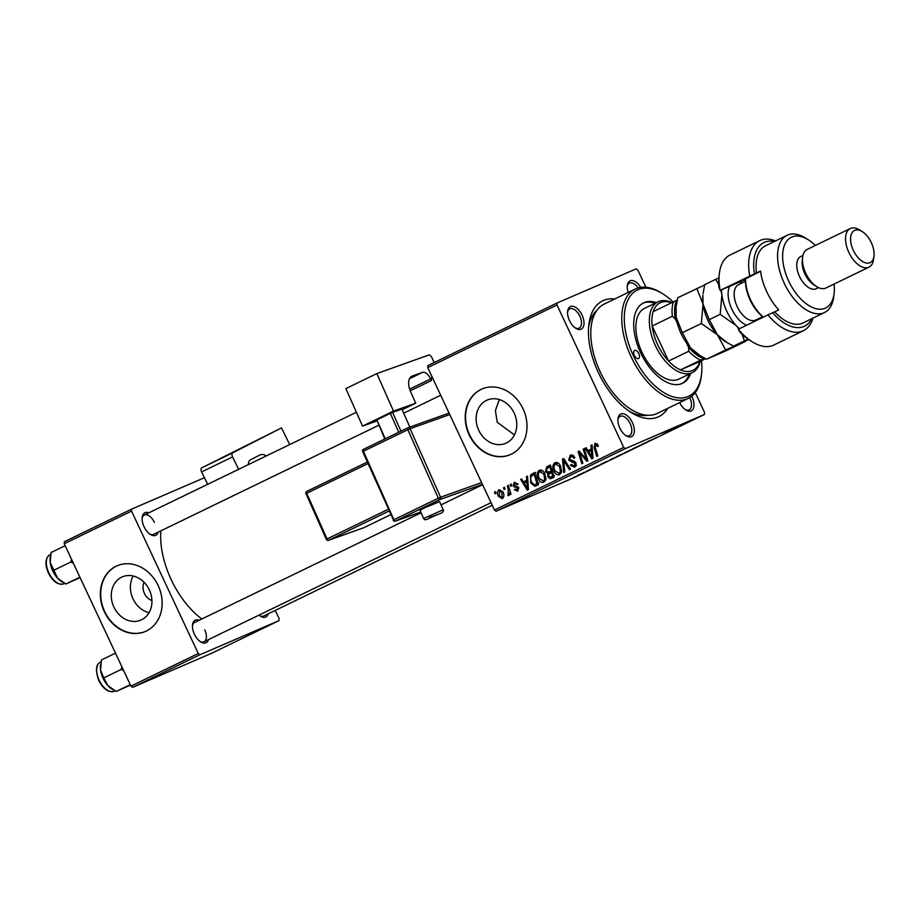 <?xml version="1.0" encoding="UTF-8"?>
<svg xmlns="http://www.w3.org/2000/svg" width="920" height="920" viewBox="0 0 920 920"><rect width="100%" height="100%" fill="white"/><g stroke="black" fill="none" stroke-linecap="round" stroke-linejoin="round"><path stroke-width="1.38" d="M149.074 612.674A23.517 19.688 66.7 0 1 132.998 598.805A23.517 19.688 66.7 0 1 133.25 576.012M144.06 582.291A12.512 10.465 -113.3 0 0 144.428 593.434A12.512 10.465 -113.3 0 0 151.915 600.507M113.884 607.05A23.517 19.688 -113.3 0 0 140.921 620.068A23.517 19.688 -113.3 0 0 149.327 589.881A23.517 19.688 -113.3 0 0 122.279 576.874A23.517 19.688 -113.3 0 0 113.884 607.05M104.316 611.673A35.742 29.912 -113.3 0 0 145.406 631.453A35.742 29.912 -113.3 0 0 158.171 585.58A35.742 29.912 -113.3 0 0 117.081 565.8A35.742 29.912 -113.3 0 0 104.316 611.673M117.265 565.731A35.742 29.912 -113.3 0 0 104.673 611.512A35.742 29.912 -113.3 0 0 145.59 631.373M514.441 434.93L497.248 422.28L495.409 410.63L499.318 399.556M514.177 413.103A23.517 19.688 66.7 0 1 505.781 443.279A23.517 19.688 66.7 0 1 478.745 430.272A23.517 19.688 66.7 0 1 487.14 400.085A23.517 19.688 66.7 0 1 514.177 413.103M469.177 434.884A35.742 29.912 -113.3 0 0 510.266 454.664A35.742 29.912 -113.3 0 0 523.031 408.791A35.742 29.912 -113.3 0 0 481.93 389.022A35.742 29.912 -113.3 0 0 469.177 434.884M482.114 388.941A35.742 29.912 -113.3 0 0 469.534 434.734A35.742 29.912 -113.3 0 0 510.439 454.584M691.748 396.198A12.512 6.842 -115.9 0 1 692.07 396.865A12.512 6.842 -115.9 0 1 693.266 408.664A12.512 6.842 -115.9 0 1 685.883 410.055A12.512 6.842 -115.9 0 1 679.627 402.592M685.17 409.572A10.729 5.865 64.1 0 0 689.115 409.883A10.729 5.865 64.1 0 0 689.827 397.9A10.729 5.865 64.1 0 0 689.689 397.624M632.408 422.613A12.512 6.842 -115.9 0 1 633.592 434.412A12.512 6.842 -115.9 0 1 626.209 435.804A12.512 6.842 -115.9 0 1 619.827 428.041A12.512 6.842 -115.9 0 1 617.952 418.761A12.512 6.842 -115.9 0 1 623.806 413.873A12.512 6.842 -115.9 0 1 632.408 422.613M625.508 435.321A10.729 5.865 64.1 0 0 629.441 435.631A10.729 5.865 64.1 0 0 630.154 423.66A10.729 5.865 64.1 0 0 620.091 416.334A10.729 5.865 64.1 0 0 617.895 419.612M582.072 315.157A12.512 6.842 -115.9 0 1 583.268 326.957A12.512 6.842 -115.9 0 1 575.874 328.348A12.512 6.842 -115.9 0 1 569.491 320.585A12.512 6.842 -115.9 0 1 567.628 311.305A12.512 6.842 -115.9 0 1 573.471 306.417A12.512 6.842 -115.9 0 1 582.072 315.157M575.172 327.865A10.729 5.865 64.1 0 0 579.105 328.175A10.729 5.865 64.1 0 0 579.83 316.204A10.729 5.865 64.1 0 0 569.756 308.878A10.729 5.865 64.1 0 0 567.559 312.156M158.194 532.128A12.512 6.842 -115.9 0 1 150.443 534.485A12.512 6.842 -115.9 0 1 144.049 526.734A12.512 6.842 -115.9 0 1 142.186 517.442A12.512 6.842 -115.9 0 1 148.833 512.831M149.73 534.014A10.729 5.865 64.1 0 0 153.674 534.324L378.695 425.281M208.518 639.584A12.512 6.842 -115.9 0 1 200.778 641.942A12.512 6.842 -115.9 0 1 194.384 634.179A12.512 6.842 -115.9 0 1 192.521 624.898A12.512 6.842 -115.9 0 1 199.168 620.275M200.065 641.458A10.729 5.865 64.1 0 0 203.998 641.769A10.729 5.865 64.1 0 0 204.723 629.797M268.191 613.835A12.512 6.842 -115.9 0 1 260.44 616.193A12.512 6.842 -115.9 0 1 258.991 615.123M259.739 615.71A10.729 5.865 64.1 0 0 263.672 616.02L492.234 505.275M667.69 408.376A64.343 35.213 -115.9 0 1 631.293 412.585A64.343 35.213 -115.9 0 1 598.425 372.692A64.343 35.213 -115.9 0 1 588.834 324.944A64.343 35.213 -115.9 0 1 614.698 298.988M629.211 411.228A58.983 32.28 64.1 0 0 647.76 415.288M160.908 530.817A67.919 37.168 64.1 0 0 171.189 579.6A67.919 37.168 64.1 0 0 201.848 618.987M589.616 469.694L591.284 468.924L589.616 469.694M583.004 472.891L584.683 472.132L583.004 472.891M618.734 455.572L626.186 452.26L618.274 455.986C616.262 456.86 616.411 456.722 618.734 455.572C616.411 456.722 616.262 456.86 618.274 455.986L618.251 455.929M605.935 461.782L600.139 464.588L605.935 461.782M626.106 452.007L625.312 452.398M641.964 444.325L650.946 440.312L641.964 444.325M677.695 427.075L673.842 428.973L677.695 427.075M673.808 428.892L674.383 428.616M662.676 434.286L668.345 431.882L662.676 434.286M427.742 367.597L427.88 365.596L557.129 302.967L556.991 304.98L427.742 367.597L494.454 510.002L623.702 447.384L625.358 448.615L496.11 511.232L575.184 477.112L704.432 414.483L704.57 412.482L695.255 392.587M625.358 448.615L704.432 414.483M670.438 430.525L664.643 433.343L670.438 430.525M648.381 441.22L655.281 438.207L647.841 441.519M650.187 440.335L649.336 440.841M656.247 437.655L655.27 438.173M654.58 438.506L655.293 438.081M634.397 447.982L641.849 444.671L633.949 448.397C631.925 449.27 632.074 449.132 634.397 447.982C632.074 449.132 631.925 449.27 633.949 448.397L633.914 448.339M597.689 465.853L592.813 468.199L597.689 465.853M594.32 467.406L593.745 467.751M598.724 465.451L597.966 465.888M592.79 468.153L593.803 467.659M611.432 459.126L618.918 455.825L611.432 459.126M610.684 459.609L610.063 459.793M578.507 475.065L582.67 473.144C584.349 472.42 584.292 472.5 582.486 473.397L578.289 475.329C576.691 476.019 576.771 475.928 578.507 475.065C576.771 475.928 576.691 476.019 578.289 475.329L578.231 475.203M582.67 473.144C584.349 472.42 584.292 472.5 582.486 473.397L582.463 473.363M586.787 471.063L591.192 469.166L586.787 471.063M573.953 477.284L575.621 476.514L573.953 477.284M557.129 302.967L636.203 268.847L637.859 270.077L645.909 287.236M510.151 484.529L511.129 484.058L511.681 485.772L510.68 486.254L510.151 484.529L511.14 484.104M503.539 487.738L504.516 487.255L505.068 488.98L504.068 489.463L503.539 487.738L504.528 487.301M539.522 470.131L539.281 470.235C541.673 469.66 543.513 470.775 544.812 473.57L545.87 479.205L543.87 482.275C541.397 482.862 539.534 481.712 538.246 478.803C536.544 475.214 536.889 472.362 539.281 470.235L539.419 470.178M526.47 476.617L527.528 476.111L528.459 489.555L527.264 490.13L520.662 479.435L521.651 478.952L523.411 481.896L526.757 480.274L526.47 476.617L527.539 476.157M546.641 466.854L550.413 465.014L554.127 477.123L551.712 478.285L550.321 478.733L547.825 476.801L547.825 473.409L545.583 471.684L546.641 466.854L550.471 465.186M551.712 478.285L553.92 477.181L552.241 476.479M562.488 459.172L563.741 458.562L570.492 469.188L569.503 469.671L563.718 460.563L564.742 471.983L563.684 472.489L562.488 459.172L563.776 458.608M595.159 443.164L598.425 445.912L597.505 446.534L595.481 444.624L595.194 447.384L597.827 455.952L596.827 456.423L594.113 447.557L595.067 443.21M583.199 449.132L584.2 448.649L587.891 460.759L586.856 461.265L579.657 452.95L582.854 463.197L581.854 463.68L578.139 451.582L579.174 451.087L586.385 459.367L583.199 449.132L584.212 448.695M556.991 304.98L623.702 447.384M590.973 445.372L592.031 444.854L592.963 458.298L591.767 458.884L585.166 448.178L586.155 447.706L587.914 450.639L591.261 449.017L590.973 445.372L592.043 444.912M570.457 455.147L570.066 455.319C572.102 454.48 573.678 455.296 574.781 457.734L573.873 458.344L572.838 456.803L570.63 456.665L569.606 459.494L573.781 461.058L576.047 462.99L574.816 467.279L570.526 465.324L571.343 464.485L574.229 465.934L575.103 463.542L568.675 460.08L570.297 455.216M574.126 465.98L576.46 464.979L574.126 465.98M555.185 462.541L554.944 462.645C557.336 462.07 559.176 463.174 560.476 465.98L561.534 471.615L559.532 474.685C557.072 475.272 555.197 474.11 553.92 471.212C552.218 467.624 552.552 464.772 554.944 462.645L555.082 462.587M517.776 491.119L514.372 489.704L515.28 489.083L517.339 490.072L517.833 488.44L513.153 485.817L514.349 482.31L518.063 484.127L517.155 484.748L514.786 483.368L514.096 485.254L518.731 487.784L517.603 491.199M531.955 473.961L534.75 472.615L538.464 484.713L536.118 485.852L534.842 486.289L530.667 482.804L530.575 474.961L534.784 472.742M536.118 485.852L538.246 484.817M499.249 489.647L502.929 491.878C504.367 494.707 504.148 496.961 502.285 498.628L498.387 496.294C497.03 493.557 497.26 491.372 499.054 489.727L499.169 489.67M507.311 485.898L508.311 485.426L511.002 494.224L510.013 494.707L509.461 492.878L508.748 495.5L507.943 495.523L508.357 489.44L507.311 485.898L508.323 485.472M494.477 492.119L495.466 491.648L496.018 493.361L495.006 493.844L494.477 492.119L495.477 491.694M596.907 310.35A58.983 32.28 64.1 0 0 588.604 327.428M64.227 543.731L64.377 541.731L131.686 509.105L131.548 511.117L64.227 543.731L130.939 686.136L198.26 653.522L199.916 654.752L132.595 687.366L211.669 653.246L278.99 620.632L279.128 618.619L275.275 610.397M199.916 654.752L278.99 620.632M131.686 509.105L204.447 477.71M131.548 511.117L198.26 653.522M132.595 687.366L130.939 686.136M154.387 522.341A10.729 5.865 64.1 0 0 144.313 515.016A10.729 5.865 64.1 0 0 142.117 518.293M421.072 512.762L194.649 622.472A10.729 5.865 64.1 0 0 192.452 625.749M628.199 292.445A12.512 6.842 -115.9 0 1 627.29 285.556A12.512 6.842 -115.9 0 1 632.419 280.519A12.512 6.842 -115.9 0 1 640.654 287.373M496.11 511.232L494.454 510.002M638.077 287.937A10.729 5.865 64.1 0 0 629.418 283.13A10.729 5.865 64.1 0 0 627.221 286.407M580.531 452.582L579.657 452.95M579.209 451.122L578.139 451.582M587.339 458.953L586.385 459.367M591.238 450.65L590.536 449.512M586.178 447.741L585.166 448.178M592.296 448.707L587.914 450.639M592.296 448.569L591.261 449.017M591.617 454.595L591.341 450.604L588.673 451.892L591.917 457.286L591.617 454.595L592.675 454.135M592.399 450.144L591.341 450.604M592.859 456.883L591.917 457.286M598.126 445.073L597.137 445.498M597.379 443.808L595.481 444.624M595.113 447.12L594.113 447.557M574.689 457.55L573.712 457.976M573.953 456.32L572.838 456.803M576.23 465.876L575.425 465.416M571.527 464.899L570.526 465.324M571.412 464.646L570.411 465.072M576.092 463.105L575.103 463.542M575.529 462.15L574.264 462.702M569.675 459.643L568.675 460.08M571.884 456.124L572.263 455.032M564.73 460.126L563.718 460.563M561.004 473.282L560.073 472.857M554.921 470.787L553.92 471.212M556.703 463.484L557.106 462.518M560.349 471.12L559.463 466.394L555.496 464.002C553.748 465.784 553.575 468.061 554.955 470.867L558.946 473.34L561.614 470.568M560.464 465.968L559.463 466.394M561.395 472.282L558.923 473.351L561.395 472.282M557.968 462.933L555.496 464.002M548.826 476.364L547.825 476.801M551.045 472.65L551.425 471.856L547.825 473.409M551.425 471.856L550.252 471.488M552.115 470.568L551.115 470.994L549.861 466.911L547.078 468.326L546.572 471.247L545.583 471.684M548.768 467.44L550.229 465.301M552.702 476.18L551.54 472.42L548.573 474.433L548.78 476.272L551.022 476.997L553.713 475.755M552.552 471.983L551.54 472.42M553.736 475.835L554.346 475.571M550.861 466.474L549.861 466.911M552.149 470.66L551.115 470.994M546.572 471.247L548.814 472.109L552.403 470.557M515.384 489.267L514.372 489.704M518.822 488.014L517.833 488.44M518.489 487.358L517.431 487.818M516.292 486.243L514.349 487.082M514.165 485.38L513.153 485.817M526.746 481.907L526.033 480.757M521.674 478.998L520.662 479.435M527.804 479.964L523.411 481.896M527.792 479.826L526.757 480.274M527.114 485.852L526.849 481.85L524.17 483.149L527.424 488.543L527.114 485.852L528.172 485.392M527.896 481.401L526.849 481.85M528.367 488.129L527.424 488.543M538.407 484.736L536.406 484.127M531.656 482.367L530.667 482.804M533.381 474.892L534.163 473.421L530.575 474.961M534.163 473.421L535.555 472.409M537.038 483.77L534.186 474.501L532.933 475.111C530.472 476.663 530.058 479.09 531.679 482.402L534.29 484.874L538.039 483.345M535.198 474.076L534.186 474.501M534.29 484.874L538.062 483.414M545.33 480.872L544.41 480.447M539.246 478.377L538.246 478.803M541.04 471.074L541.431 470.108M544.686 478.71L543.8 473.984L539.822 471.592C538.085 473.374 537.901 475.663 539.292 478.457L543.283 480.93L545.951 478.159M544.801 473.558L543.8 473.984M545.721 479.872L543.283 480.93L545.721 479.872M542.305 470.522L539.822 471.592M499.387 495.857L498.387 496.294M501.848 497.582L502.009 492.476L499.537 490.762L499.364 495.822L501.848 497.582L503.723 496.765L501.848 497.582M502.998 492.05L502.009 492.476M510.462 492.453L509.461 492.878M509.208 494.971L507.943 495.523M509.461 493.58L508.346 494.074M671.761 430.111L668.529 431.584L671.692 429.95M635.053 447.672L635.064 447.706C633.385 448.534 633.362 448.603 634.995 447.902L640.584 445.142M640.596 445.257L635.064 447.706C633.385 448.534 633.362 448.603 634.995 447.902M633.04 448.948L628.647 450.984L633.018 448.879M631.028 449.776L626.347 451.996L631.005 449.719M607.257 461.368L604.026 462.841L607.188 461.207M617.377 456.538L611.731 459.172L617.343 456.481M612.501 458.597L611.731 459.172M624.921 452.847L619.401 455.296C617.722 456.124 617.699 456.193 619.321 455.492L624.921 452.732M619.401 455.296C617.722 456.124 617.699 456.193 619.321 455.492M581.957 473.616L579.082 474.823L581.739 473.558M634.34 355.476A4.473 2.449 64.1 0 0 638.526 358.535A4.473 2.449 64.1 0 0 638.825 353.544A4.473 2.449 64.1 0 0 634.639 350.485A4.473 2.449 64.1 0 0 634.34 355.476M656.397 302.622A44.689 24.449 64.1 0 0 643.609 302.864A44.689 24.449 64.1 0 0 640.63 352.762A44.689 24.449 64.1 0 0 682.571 383.284A44.689 24.449 64.1 0 0 690.69 373.393M681.893 383.594A44.689 24.449 64.1 0 0 689.344 374.049M673.06 301.99A58.983 32.28 64.1 0 0 662.619 293.698A58.983 32.28 64.1 0 0 627.808 300.242A58.983 32.28 64.1 0 0 633.443 355.867A58.983 32.28 64.1 0 0 673.946 397.084A58.983 32.28 64.1 0 0 701.546 374.037A58.983 32.28 64.1 0 0 701.511 360.709M701.546 374.037L701.362 375.624A60.766 33.258 -115.9 0 1 688.24 398.417A60.766 33.258 -115.9 0 1 631.189 356.914A60.766 33.258 -115.9 0 1 635.248 289.029A60.766 33.258 -115.9 0 1 661.261 292.859L662.619 293.698M635.248 289.029L604.279 304.037A60.766 33.258 64.1 0 0 600.231 371.91A60.766 33.258 64.1 0 0 657.282 413.413L688.24 398.417M700.246 361.33A39.318 21.517 -115.9 0 1 692.357 372.588L678.891 379.109A39.318 21.517 -115.9 0 1 641.976 352.256A39.318 21.517 -115.9 0 1 644.598 308.338L658.064 301.817A39.318 21.517 -115.9 0 1 658.536 301.599A39.318 21.517 -115.9 0 1 671.795 302.599M655.051 303.278A44.689 24.449 64.1 0 0 642.942 303.209M50.175 557.612A17.399 9.522 -115.9 0 0 50.14 557.934A17.399 9.522 -115.9 0 0 50.221 562.465A17.399 9.522 64.1 0 0 52.739 570.848A17.399 9.522 64.1 0 0 57.592 578.22L50.221 562.465L51.083 552.517L65.147 545.698M71.472 559.199L70.897 561.971L53.406 570.446M70.897 561.971L73.404 563.316M79.913 577.197L65.837 584.016L57.592 578.22A17.399 9.522 64.1 0 0 61.617 581.635A17.399 9.522 64.1 0 0 61.985 581.854M80.12 577.634L65.837 584.016M121.808 666.655L121.233 669.426L123.74 670.772M130.445 685.089L116.173 691.472L107.927 685.664L103.741 677.902L100.556 669.921L101.418 659.962L115.483 653.154M121.233 669.426L103.741 677.902M130.249 684.652L116.173 691.472M100.51 665.068A17.399 9.522 64.1 0 0 100.475 665.39A17.399 9.522 64.1 0 0 100.556 669.921A17.399 9.522 64.1 0 0 107.927 685.664A17.399 9.522 64.1 0 0 111.952 689.08A17.399 9.522 64.1 0 0 112.32 689.298M671.462 302.76A37.536 20.539 64.1 0 0 660.64 302.565A37.536 20.539 64.1 0 0 653.188 311.615A37.536 20.539 64.1 0 0 652.176 326.025L668.575 361.031A37.536 20.539 64.1 0 0 680.478 369.874A37.536 20.539 64.1 0 0 692.472 370.53A37.536 20.539 64.1 0 0 699.924 361.479L705.64 358.708M692.357 372.588A39.318 21.517 -115.9 0 1 691.886 372.807A39.318 21.517 -115.9 0 1 655.638 346.161A39.318 21.517 -115.9 0 1 658.064 301.817M653.188 311.615L676.614 300.357A35.742 19.561 64.1 0 0 675.314 318.987L672.37 316.238L652.176 326.025A37.536 20.539 64.1 0 0 668.575 361.031L688.769 351.244L688.528 347.197A35.742 19.561 64.1 0 0 703.904 358.616L680.478 369.874L699.924 361.479M703.904 358.616L704.755 358.259M677.246 300.092L676.614 300.357M675.314 318.987L677.315 323.242M686.527 342.93L688.528 347.197M700.672 360.088A37.536 20.539 -115.9 0 1 688.769 351.244M672.37 316.238A37.536 20.539 -115.9 0 1 673.382 301.829M752.353 341.906L749.627 340.216A46.471 25.426 -115.9 0 1 740.186 332.476L738.311 329.245A50.048 27.381 64.1 0 0 752.353 341.906A50.048 27.381 64.1 0 0 773.777 345.058L803.39 330.705A50.048 27.381 -115.9 0 1 767.935 314.893L738.311 329.245M815.373 245.456A39.318 21.517 64.1 0 0 808.174 239.706A39.318 21.517 64.1 0 0 784.978 244.064A39.318 21.517 64.1 0 0 788.727 281.152A39.318 21.517 64.1 0 0 815.73 308.625A39.318 21.517 64.1 0 0 834.13 293.261A39.318 21.517 64.1 0 0 834.072 284.061M834.13 293.261L833.761 296.447A42.895 23.471 -115.9 0 1 824.504 312.524A42.895 23.471 -115.9 0 1 784.231 283.233A42.895 23.471 -115.9 0 1 787.094 235.324A42.895 23.471 -115.9 0 1 805.46 238.015L808.174 239.706M850.298 228.528L807.219 249.4A21.447 11.742 64.1 0 0 802.596 257.439L802.228 260.624A17.871 9.775 64.1 0 0 804.896 273.884A17.871 9.775 64.1 0 0 814.027 284.97L816.741 286.661A21.447 11.742 64.1 0 0 825.93 288.006L869.009 267.133A21.447 11.742 -115.9 0 1 848.872 252.482A21.447 11.742 -115.9 0 1 850.298 228.528A21.447 11.742 -115.9 0 1 859.487 229.873L862.201 231.564A17.871 9.775 64.1 0 0 851.655 233.542A17.871 9.775 64.1 0 0 853.357 250.401A17.871 9.775 64.1 0 0 865.639 262.89A17.871 9.775 64.1 0 0 874 255.909A17.871 9.775 64.1 0 0 871.332 242.65A17.871 9.775 64.1 0 0 862.201 231.564M802.596 257.439A21.447 11.742 64.1 0 0 805.793 273.355A21.447 11.742 64.1 0 0 816.741 286.661M802.942 255.449L800.699 256.53A17.871 9.775 64.1 0 0 799.514 276.494A17.871 9.775 64.1 0 0 816.293 288.707L818.524 287.615M787.094 235.324L765.555 245.755A42.895 23.471 64.1 0 0 756.493 272.998L760.529 271.043A42.895 23.471 -115.9 0 0 766.739 291.709A42.895 23.471 -115.9 0 0 778.722 309.879L774.686 311.846A42.895 23.471 64.1 0 0 802.964 322.966L824.504 312.524M774.352 241.488A46.471 25.426 64.1 0 0 754.434 273.884L720.119 290.409L742.854 280.6A21.447 11.742 -115.9 0 1 745.43 280.048M749.742 276.058A50.048 27.381 -115.9 0 1 759.747 240.626A50.048 27.381 -115.9 0 1 775.56 240.913M812.969 318.124A50.048 27.381 -115.9 0 1 803.39 330.705M759.747 240.626L730.123 254.978A50.048 27.381 64.1 0 0 719.325 273.746A50.048 27.381 64.1 0 0 720.119 290.409L718.957 287.166A46.471 25.426 -115.9 0 1 718.957 276.92L719.325 273.746M767.935 314.893L774.686 311.846M772.627 312.719A46.471 25.426 64.1 0 0 811.773 318.699M756.493 272.998L754.434 273.884M745.487 278.886L760.564 271.285M874 255.909L873.632 259.095A21.447 11.742 -115.9 0 1 869.009 267.133M763.186 317.193A30.383 16.629 -115.9 0 1 745.74 285.453A30.383 16.629 -115.9 0 1 745.51 278.576M745.614 278.53A32.177 17.607 64.1 0 0 745.924 284.326A32.177 17.607 64.1 0 0 763.37 317.101M704.651 284.947L677.798 297.7L676.131 306.762L676.108 317.112A33.959 18.584 64.1 0 0 690.518 347.863L682.341 332.706L676.108 317.112A33.959 18.584 -115.9 0 1 675.958 308.28L676.131 306.762M696.808 288.489L703.041 304.072L701.35 323.483L682.341 332.706M701.35 323.483L717.439 334.822L725.615 349.979L706.594 359.191L700.12 355.626L690.518 347.863A33.959 18.584 64.1 0 0 698.372 354.534L699.936 355.511M725.615 349.979L745.327 341.469L726.317 350.681L706.594 359.191M748.765 339.664L733.527 346.15L727.053 342.573L717.439 334.822L709.262 319.654L703.041 304.072L702.88 295.24A33.959 18.584 64.1 0 0 703.041 304.072A33.959 18.584 64.1 0 0 717.439 334.822A33.959 18.584 64.1 0 0 725.293 341.492L726.869 342.459M703.053 293.71L704.72 284.648L715.656 279.358L718.761 284.602M721.533 289.8A33.959 18.584 64.1 0 0 721.889 294.94A33.959 18.584 64.1 0 0 736.287 325.68A33.959 18.584 64.1 0 0 739.358 328.739M718.865 277.897L715.656 279.358M720.877 290.076L721.889 294.94L720.199 314.353L736.287 325.68L738.932 328.946M742.06 334.316L744.464 340.848L748.086 339.204M744.464 340.848L733.527 346.15M720.199 314.353L709.262 319.654M232.725 452.824L281.508 427.915L201.756 467.831L232.725 452.824A3.576 1.955 64.1 0 0 232.564 456.918L238.659 469.303M248.446 464.565A8.935 4.887 -115.9 0 1 250.367 459.873L259.946 454.974A14.294 7.82 -115.9 0 1 260.026 454.94A14.294 7.82 -115.9 0 1 266.282 455.917M289.708 444.567L281.508 427.915M232.564 456.918L201.595 471.925L207.69 484.311M201.595 471.925A3.576 1.955 -115.9 0 1 201.756 467.831M424.235 507.955L419.991 510.335L423.614 518.489L443.21 509.772L439.587 501.618L424.235 507.955M393.518 411.102L362.56 426.109L345.862 388.596L376.832 373.589L393.518 411.102L415.713 403.178L402.143 409.756M376.797 421.015L362.56 426.109M409.86 427.087L401.844 409.078L392.587 412.378L400.959 431.169M384.801 439.001L376.855 419.888L385.261 438.771M398.728 432.25L390.322 413.356L376.855 419.888M390.322 413.356L392.587 412.378M409.503 378.683L422.406 372.428L412.229 376.061A14.294 7.82 -115.9 0 0 411.803 376.245A14.294 7.82 -115.9 0 0 410.642 391.759L415.713 403.178M434.102 362.584L431.917 357.696A3.576 1.955 64.1 0 0 428.616 355.085L376.832 373.589M422.406 372.428A8.935 4.887 -115.9 0 1 430.652 378.936L409.63 389.125M432.009 376.705A10.729 5.865 -115.9 0 0 431.399 379.672L431.376 380.57L430.652 378.936M410.239 390.816L431.376 380.57M584.625 457.159L583.579 457.608M582.233 454.48L581.198 454.928M586.466 456.09L585.43 456.527M574.436 461.299L572.021 462.346M566.501 462.898L565.432 463.358M517.937 486.76L516.281 487.473M509.404 488.991L508.357 489.44M63.917 583.763C58.213 585.361 53.038 581.773 48.38 572.999C44.735 564.178 45.229 558.118 49.887 554.806A16.088 8.797 64.1 0 0 48.818 572.78A16.088 8.797 64.1 0 0 63.917 583.763L64.653 583.406M99.153 680.236A16.088 8.797 64.1 0 0 114.252 691.219C108.548 692.817 103.373 689.23 98.716 680.455C95.323 670.461 95.829 664.401 100.222 662.262A16.088 8.797 64.1 0 0 99.153 680.236M745.464 279.335L742.854 280.6M759.184 318.366A23.954 13.11 -115.9 0 1 758.966 319.24M746.534 325.266A23.954 13.11 -115.9 0 1 728.364 297.585A23.954 13.11 -115.9 0 1 729.663 286.292M745.43 281.325L738.53 284.671A19.665 10.764 64.1 0 0 734.379 297.16A19.665 10.764 64.1 0 0 742.854 315.123A19.665 10.764 64.1 0 0 755.676 320.056L762.577 316.71M739.553 282.026A23.954 13.11 -115.9 0 1 742.037 282.969M429.513 517.408L438.759 514.107L429.513 517.408M412.229 376.061L411.389 376.475M449.742 414.563L410.113 428.72L440.599 497.225L481.597 482.574M407.836 429.709L363.411 451.225L393.898 519.731L438.322 498.203L407.836 429.709L410.113 428.72A1.782 1.495 70.3 0 0 408.169 427.685A1.782 1.782 0 0 0 407.985 427.765A1.782 0.977 64.1 0 0 407.836 429.709M441.531 504.608A1.782 1.495 70.3 0 0 441.669 504.562A1.782 1.782 0 0 0 441.841 504.493A1.782 0.977 64.1 0 1 441.784 504.516A1.782 1.495 70.3 0 1 441.669 504.562L482.609 484.736L441.841 504.493A1.782 0.977 64.1 0 0 441.887 504.459M482.425 484.345L439.978 499.502L395.542 521.03L420.739 512.037L395.428 521.088A1.782 1.495 -109.7 0 0 395.542 521.03A1.782 0.977 64.1 0 1 393.898 519.731L393.185 520.134A1.782 1.782 0 0 0 395.428 521.088M362.986 451.547L363.411 451.225A1.782 0.977 64.1 0 1 363.561 449.293A1.782 0.977 64.1 0 1 363.607 449.27L407.94 427.788M408.296 427.65L449.052 413.091L408.169 427.685A1.782 1.495 70.3 0 0 408.043 427.742A1.782 0.977 64.1 0 0 407.985 427.765L363.561 449.293A1.782 1.782 0 0 0 362.698 451.628L393.472 520.053M368.023 463.576L306.728 493.281L327.048 538.947L388.343 509.243M306.303 493.603L306.015 493.683A1.782 1.782 0 0 1 306.866 491.349A1.782 0.977 64.1 0 1 306.923 491.326L367.344 462.047L306.866 491.349A1.782 0.977 64.1 0 0 306.728 493.281L306.015 493.683L326.335 539.35A1.782 1.782 0 0 0 328.578 540.304A1.782 1.495 -109.7 0 0 328.693 540.247L363.837 527.7L390.758 514.659L363.894 527.678A1.782 0.977 64.1 0 0 363.952 527.643M389.114 510.979L328.693 540.247A1.782 0.977 64.1 0 1 327.048 538.947L326.335 539.35M363.584 527.792A1.782 1.495 -109.7 0 0 363.837 527.7A1.782 0.977 64.1 0 0 363.894 527.678A1.782 1.782 0 0 1 363.722 527.746L328.578 540.304M439.978 499.502A1.782 1.495 -109.7 0 0 440.599 497.225L438.322 498.203A1.782 0.977 64.1 0 0 439.978 499.502M535.337 484.598L538.924 483.046M49.887 554.806L50.657 554.438M61.617 581.635L62.525 582.188M50.14 557.934L50.232 557.152M356.397 412.263L144.313 515.016M440.691 395.243L403.673 413.183M203.998 641.769L491.027 502.699M114.252 691.219L114.988 690.862M100.222 662.262L100.993 661.894M100.475 665.39L100.567 664.608M111.952 689.08L112.861 689.644M423.614 518.489C425.5 521.422 426.834 518.822 438.817 514.084C442.52 512.865 443.992 511.428 443.21 509.772"/></g></svg>
